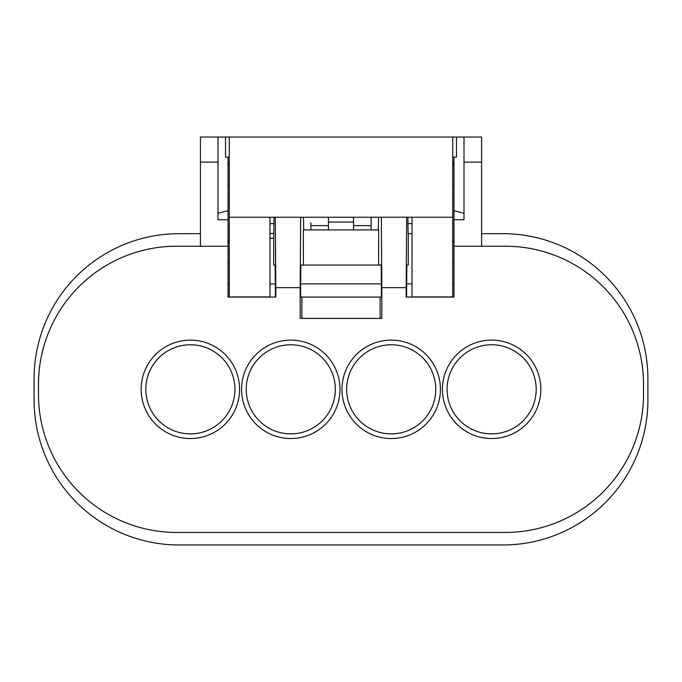 <?xml version="1.0" encoding="UTF-8"?>
<svg xmlns="http://www.w3.org/2000/svg" width="682" height="682" viewBox="0 0 682 682"><rect width="100%" height="100%" fill="white"/><g stroke="black" fill="none" stroke-linecap="round" stroke-linejoin="round"><path stroke-width="1.02" d="M269.987 217.243L269.987 296.943L229.288 296.943L229.288 137.031L217.993 137.056L217.993 162.128L200.414 162.128L200.414 137.031L219.246 137.031M229.288 137.031L452.712 137.031L452.712 296.943L412.013 296.943L412.013 217.243M229.288 157.107L225.52 157.107L225.52 137.031M228.027 283.891L229.288 283.891M269.987 283.891L275.409 283.891M300.583 283.891L381.417 283.891M406.591 283.891L412.013 283.891M452.712 283.891L453.973 283.891M453.973 246.228L453.973 297.071L406.182 297.071L406.182 287.651L381.835 287.651L381.835 318.409L300.165 318.409L300.165 287.651L275.818 287.651L275.818 297.071L228.027 297.071L228.027 246.228L176.57 246.228A138.071 138.071 0 0 0 38.49 384.307L38.49 394.349A138.071 138.071 0 0 0 176.57 532.42L505.43 532.42A138.071 138.071 0 0 0 643.51 394.349L643.51 384.307A138.071 138.071 0 0 0 505.43 246.228L453.973 246.228L453.973 157.107M452.712 157.107L456.48 157.107L456.48 137.031L464.007 137.056L464.007 219.74L453.973 219.74M228.027 246.228L228.027 219.74L217.993 219.74L217.993 162.128M464.007 213.347L453.973 210.661M481.586 246.228L481.586 162.128L464.007 162.128M200.414 246.228L200.414 162.128M217.993 213.347L228.027 210.661L228.027 219.74M228.027 210.661L228.027 157.107M453.973 164.439L452.712 164.098M452.712 185.854L453.973 185.632M301.879 297.071L300.557 297.071L300.822 265.059L381.178 265.059L381.443 297.071L301.879 297.071L301.879 318.409M380.121 297.071L380.121 318.409M408.288 233.679L408.288 265.059L406.839 265.059L406.574 297.071M540.843 389.328A49.215 49.215 0 0 1 467.017 431.945A49.215 49.215 0 0 1 467.017 346.703A49.215 49.215 0 0 1 540.843 389.328M440.427 389.328A49.215 49.215 0 0 1 366.601 431.945A49.215 49.215 0 0 1 366.601 346.703A49.215 49.215 0 0 1 440.427 389.328M340.003 389.328A49.215 49.215 0 0 1 266.185 431.945A49.215 49.215 0 0 1 266.185 346.703A49.215 49.215 0 0 1 340.003 389.328M239.587 389.328A49.215 49.215 0 0 1 165.769 431.945A49.215 49.215 0 0 1 165.769 346.703A49.215 49.215 0 0 1 239.587 389.328M273.712 238.223L273.712 265.059L275.161 265.059L275.426 297.071M229.288 185.854L228.027 185.632M228.027 164.439L229.288 164.098M229.288 217.243L452.712 217.243M228.027 242.119L229.288 242.119M228.027 262.706L229.288 262.706M328.451 217.243L328.451 225.631L310.873 225.631L328.451 225.631M371.127 222.75L371.127 217.243L371.127 225.631L353.549 225.631L353.549 217.243M310.873 222.75L310.873 225.631M353.549 225.631L371.127 225.631M412.013 223.636L407.964 223.636L407.964 217.243M406.182 287.651L406.685 217.243M381.835 287.651L381.323 217.243M300.165 287.651L300.677 217.243M275.818 287.651L275.315 217.243M274.036 217.243L273.721 238.223L269.987 238.223M269.987 223.636L274.036 223.636M462.754 137.031L481.586 137.031L481.586 162.128M452.712 137.031L456.48 137.031M481.586 233.679L502.924 233.679A144.976 144.976 0 0 1 647.9 378.655L647.9 399.993A144.976 144.976 0 0 1 502.924 544.969L179.076 544.969A144.976 144.976 0 0 1 34.1 399.993L34.1 378.655A144.976 144.976 0 0 1 179.076 233.679L200.414 233.679M378.544 217.243L378.263 229.911M303.379 265.059L303.337 229.911L378.663 229.911L378.621 265.059M303.456 217.243L303.737 229.911M412.013 233.679L408.117 233.679L407.964 223.636M228.027 240.908L229.288 240.908M328.451 222.059L353.549 222.059M371.127 229.911L371.127 225.768M310.873 229.911L310.873 225.768M452.712 199.792L453.973 199.792M453.973 241.965L452.712 241.965M452.712 240.908L453.973 240.908M228.027 199.792L229.288 199.792M452.712 162.222L453.973 162.205M228.027 162.205L229.288 162.222M452.712 262.553L453.973 262.553M353.549 225.768L353.549 229.911M328.451 229.911L328.451 225.768M335.348 389.328A44.56 44.56 0 0 0 268.512 350.736A44.56 44.56 0 0 0 268.512 427.912A44.56 44.56 0 0 0 335.348 389.328M435.772 389.328A44.56 44.56 0 0 0 368.928 350.736A44.56 44.56 0 0 0 368.928 427.912A44.56 44.56 0 0 0 435.772 389.328M536.188 389.328A44.56 44.56 0 0 0 469.344 350.736A44.56 44.56 0 0 0 469.344 427.912A44.56 44.56 0 0 0 536.188 389.328M234.932 389.328A44.56 44.56 0 0 0 168.096 350.736A44.56 44.56 0 0 0 168.096 427.912A44.56 44.56 0 0 0 234.932 389.328M269.987 233.525L273.883 233.525"/></g></svg>
